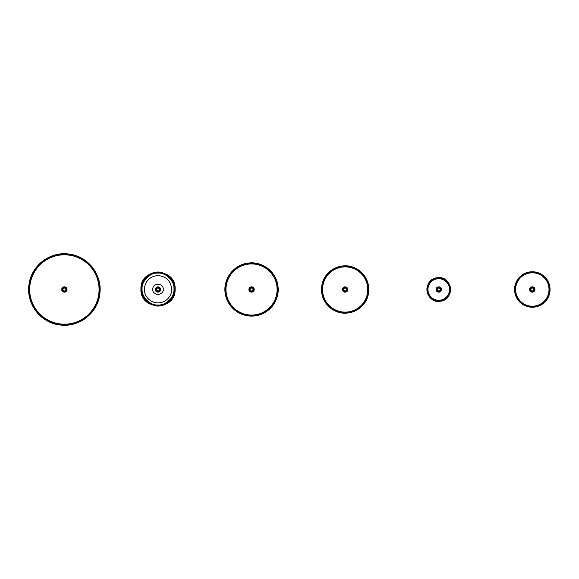 <?xml version="1.0" encoding="UTF-8"?>
<svg xmlns="http://www.w3.org/2000/svg" width="579" height="579" viewBox="0 0 579 579"><rect width="100%" height="100%" fill="white"/><g stroke="black" fill="none" stroke-linecap="round" stroke-linejoin="round"><path stroke-width="0.87" d="M530.378 288.776A2.07 2.07 0 0 1 533.042 287.56A2.07 2.07 0 0 1 534.251 290.224A2.07 2.07 0 0 1 531.587 291.44A2.07 2.07 0 0 1 530.378 288.776M530.957 288.993A1.448 1.448 0 0 1 532.825 288.147A1.448 1.448 0 0 1 533.672 290.007A1.448 1.448 0 0 1 531.804 290.853A1.448 1.448 0 0 1 530.957 288.993M547.249 282.024A16.704 16.704 0 0 1 539.794 304.431A16.704 16.704 0 0 1 517.38 296.976A16.704 16.704 0 0 1 524.835 274.569A16.704 16.704 0 0 1 547.249 282.024M531.189 291.512A2.309 2.309 0 0 1 530.299 288.378A2.309 2.309 0 0 1 533.44 287.488A2.309 2.309 0 0 1 534.33 290.622A2.309 2.309 0 0 1 531.189 291.512M533.614 287.184A2.656 2.656 0 0 1 534.634 290.796A2.656 2.656 0 0 1 531.023 291.816A2.656 2.656 0 0 1 529.995 288.204A2.656 2.656 0 0 1 533.614 287.184M437.601 291.512A2.309 2.309 0 0 1 436.718 288.378A2.309 2.309 0 0 1 439.852 287.488A2.309 2.309 0 0 1 440.742 290.622A2.309 2.309 0 0 1 437.601 291.512M440.026 287.184A2.656 2.656 0 0 1 441.046 290.796A2.656 2.656 0 0 1 437.435 291.816A2.656 2.656 0 0 1 436.407 288.204A2.656 2.656 0 0 1 440.026 287.184M344.013 291.512A2.309 2.309 0 0 1 343.13 288.378A2.309 2.309 0 0 1 346.264 287.488A2.309 2.309 0 0 1 347.154 290.622A2.309 2.309 0 0 1 344.013 291.512M346.437 287.184A2.656 2.656 0 0 1 347.458 290.796A2.656 2.656 0 0 1 343.846 291.816A2.656 2.656 0 0 1 342.826 288.204A2.656 2.656 0 0 1 346.437 287.184M436.79 288.776A2.07 2.07 0 0 1 439.454 287.56A2.07 2.07 0 0 1 440.662 290.224A2.07 2.07 0 0 1 437.999 291.44A2.07 2.07 0 0 1 436.79 288.776M437.369 288.993A1.448 1.448 0 0 1 439.237 288.147A1.448 1.448 0 0 1 440.083 290.007A1.448 1.448 0 0 1 438.216 290.853A1.448 1.448 0 0 1 437.369 288.993M343.202 288.776A2.07 2.07 0 0 1 345.866 287.56A2.07 2.07 0 0 1 347.082 290.224A2.07 2.07 0 0 1 344.411 291.44A2.07 2.07 0 0 1 343.202 288.776M343.781 288.993A1.448 1.448 0 0 1 345.649 288.147A1.448 1.448 0 0 1 346.495 290.007A1.448 1.448 0 0 1 344.628 290.853A1.448 1.448 0 0 1 343.781 288.993M250.432 291.512A2.309 2.309 0 0 1 249.542 288.378A2.309 2.309 0 0 1 252.676 287.488A2.309 2.309 0 0 1 253.566 290.622A2.309 2.309 0 0 1 250.432 291.512M252.849 287.184A2.656 2.656 0 0 1 253.87 290.796A2.656 2.656 0 0 1 250.258 291.816A2.656 2.656 0 0 1 249.238 288.204A2.656 2.656 0 0 1 252.849 287.184M156.844 291.512A2.309 2.309 0 0 1 155.954 288.378A2.309 2.309 0 0 1 159.087 287.488A2.309 2.309 0 0 1 159.978 290.622A2.309 2.309 0 0 1 156.844 291.512M159.261 287.184A2.656 2.656 0 0 1 160.282 290.796A2.656 2.656 0 0 1 156.67 291.816A2.656 2.656 0 0 1 155.65 288.204A2.656 2.656 0 0 1 159.261 287.184M63.256 291.512A2.309 2.309 0 0 1 62.366 288.378A2.309 2.309 0 0 1 65.507 287.488A2.309 2.309 0 0 1 66.39 290.622A2.309 2.309 0 0 1 63.256 291.512M65.673 287.184A2.656 2.656 0 0 1 66.694 290.796A2.656 2.656 0 0 1 63.082 291.816A2.656 2.656 0 0 1 62.062 288.204A2.656 2.656 0 0 1 65.673 287.184M249.614 288.776A2.07 2.07 0 0 1 252.278 287.56A2.07 2.07 0 0 1 253.493 290.224A2.07 2.07 0 0 1 250.823 291.44A2.07 2.07 0 0 1 249.614 288.776M250.2 288.993A1.448 1.448 0 0 1 252.06 288.147A1.448 1.448 0 0 1 252.907 290.007A1.448 1.448 0 0 1 251.047 290.853A1.448 1.448 0 0 1 250.2 288.993M156.026 288.776A2.07 2.07 0 0 1 158.689 287.56A2.07 2.07 0 0 1 159.905 290.224A2.07 2.07 0 0 1 157.242 291.44A2.07 2.07 0 0 1 156.026 288.776M156.612 288.993A1.448 1.448 0 0 1 158.472 288.147A1.448 1.448 0 0 1 159.319 290.007A1.448 1.448 0 0 1 157.459 290.853A1.448 1.448 0 0 1 156.612 288.993M62.438 288.776A2.07 2.07 0 0 1 65.109 287.56A2.07 2.07 0 0 1 66.317 290.224A2.07 2.07 0 0 1 63.654 291.44A2.07 2.07 0 0 1 62.438 288.776M63.024 288.993A1.448 1.448 0 0 1 64.884 288.147A1.448 1.448 0 0 1 65.738 290.007A1.448 1.448 0 0 1 63.871 290.853A1.448 1.448 0 0 1 63.024 288.993M437.377 278.796A10.791 10.791 0 0 1 449.434 288.154A10.791 10.791 0 0 1 440.076 300.204A10.791 10.791 0 0 1 428.026 290.846A10.791 10.791 0 0 1 437.377 278.796M323.039 284.694A22.617 22.617 0 0 1 349.948 267.397A22.617 22.617 0 0 1 367.238 294.306A22.617 22.617 0 0 1 340.336 311.603A22.617 22.617 0 0 1 323.039 284.694M68.973 254.072A35.724 35.724 0 0 0 28.95 284.904A35.724 35.724 0 0 0 59.782 324.928A35.724 35.724 0 0 0 99.805 294.096A35.724 35.724 0 0 0 68.973 254.072C50.308 251.17 31.28 265.595 29.03 284.347C25.744 303.367 40.581 322.952 59.782 324.928C78.853 327.917 98.198 312.769 99.877 293.539C102.483 274.83 87.762 256.027 68.973 254.072M59.919 323.9A34.689 34.689 0 0 0 98.777 293.966A34.689 34.689 0 0 0 68.843 255.1A34.689 34.689 0 0 0 29.978 285.034A34.689 34.689 0 0 0 59.919 323.9M225.072 292.127A26.605 26.605 0 0 1 248.927 263.025A26.605 26.605 0 0 1 278.029 286.873A26.605 26.605 0 0 1 254.181 315.975A26.605 26.605 0 0 1 225.072 292.127M249.028 264.053A25.577 25.577 0 0 1 277.001 286.974A25.577 25.577 0 0 1 254.08 314.947A25.577 25.577 0 0 1 226.099 292.026A25.577 25.577 0 0 1 249.028 264.053M158.024 273.107C165.905 272.398 174.67 281.155 173.961 289.044C174.67 296.926 165.905 305.69 158.024 304.981C150.142 305.69 141.377 296.926 142.087 289.044C141.377 281.155 150.142 272.398 158.024 273.107L158.024 272.564C168.728 272.173 177.297 283.84 173.758 293.922L174.344 293.705C173.41 299.712 164.241 308.339 153.905 305.509C144.424 300.906 140.132 295.413 141.037 289.037L141.696 284.376C142.622 278.369 151.799 269.742 162.127 272.571C171.608 277.175 175.9 282.668 174.996 289.037L174.344 293.705M524.371 273.643A17.732 17.732 0 0 1 548.175 281.553A17.732 17.732 0 0 1 540.258 305.357A17.732 17.732 0 0 1 516.461 297.447A17.732 17.732 0 0 1 524.371 273.643M547.727 281.778A17.232 17.232 0 0 1 540.033 304.909A17.232 17.232 0 0 1 516.902 297.222A17.232 17.232 0 0 1 524.596 274.091A17.232 17.232 0 0 1 547.727 281.778M531.088 291.693A2.519 2.519 0 0 0 534.511 290.73A2.519 2.519 0 0 0 533.541 287.307A2.548 2.548 0 0 1 534.533 290.738A2.548 2.548 0 0 1 531.073 291.722A2.548 2.548 0 0 1 530.096 288.262A2.548 2.548 0 0 1 533.556 287.278A2.519 2.519 0 0 0 530.118 288.27A2.519 2.519 0 0 0 531.088 291.693M437.5 291.693A2.519 2.519 0 0 0 440.923 290.73A2.519 2.519 0 0 0 439.953 287.307A2.548 2.548 0 0 1 440.952 290.738A2.548 2.548 0 0 1 437.485 291.722A2.548 2.548 0 0 1 436.508 288.262A2.548 2.548 0 0 1 439.968 287.278A2.519 2.519 0 0 0 436.53 288.27A2.519 2.519 0 0 0 437.5 291.693M343.912 291.693A2.519 2.519 0 0 0 347.335 290.73A2.519 2.519 0 0 0 346.365 287.307A2.519 2.519 0 0 0 342.942 288.27A2.519 2.519 0 0 0 343.912 291.693M346.38 287.278A2.548 2.548 0 0 1 347.364 290.738A2.548 2.548 0 0 1 343.897 291.722A2.548 2.548 0 0 1 342.92 288.262A2.548 2.548 0 0 1 346.38 287.278M250.323 291.693A2.519 2.519 0 0 0 253.747 290.73A2.519 2.519 0 0 0 252.777 287.307A2.519 2.519 0 0 0 249.354 288.27A2.519 2.519 0 0 0 250.323 291.693A2.548 2.548 0 0 1 249.332 288.262A2.548 2.548 0 0 1 252.791 287.278A2.548 2.548 0 0 1 253.776 290.738A2.548 2.548 0 0 1 250.309 291.722M156.735 291.693A2.519 2.519 0 0 0 160.159 290.73A2.519 2.519 0 0 0 159.196 287.307A2.548 2.548 0 0 1 160.188 290.738A2.548 2.548 0 0 1 156.728 291.722A2.548 2.548 0 0 1 155.744 288.262A2.548 2.548 0 0 1 159.203 287.278A2.519 2.519 0 0 0 155.773 288.27A2.519 2.519 0 0 0 156.735 291.693M63.154 291.693A2.519 2.519 0 0 0 66.578 290.73A2.519 2.519 0 0 0 65.608 287.307A2.548 2.548 0 0 1 66.599 290.738A2.548 2.548 0 0 1 63.14 291.722A2.548 2.548 0 0 1 62.156 288.262A2.548 2.548 0 0 1 65.622 287.278A2.519 2.519 0 0 0 62.185 288.27A2.519 2.519 0 0 0 63.154 291.693M426.998 290.976A11.826 11.826 0 0 1 437.254 277.768A11.826 11.826 0 0 1 450.462 288.024A11.826 11.826 0 0 1 440.206 301.232A11.826 11.826 0 0 1 426.998 290.976M440.141 300.74A11.327 11.327 0 0 1 427.49 290.919A11.327 11.327 0 0 1 437.311 278.26A11.327 11.327 0 0 1 449.963 288.081A11.327 11.327 0 0 1 440.141 300.74M322.033 284.477A23.652 23.652 0 0 1 350.165 266.391A23.652 23.652 0 0 1 368.251 294.523A23.652 23.652 0 0 1 340.112 312.609A23.652 23.652 0 0 1 322.033 284.477C320.252 296.368 324.638 305.198 335.198 310.959C348.218 317.553 365.639 308.889 368.251 294.523C370.032 282.465 365.53 273.585 354.746 267.889C341.748 261.57 324.624 270.255 322.033 284.477M322.517 284.579A23.153 23.153 0 0 1 350.063 266.876A23.153 23.153 0 0 1 367.766 294.422A23.153 23.153 0 0 1 340.22 312.124A23.153 23.153 0 0 1 322.517 284.579M59.847 324.435A35.225 35.225 0 0 0 99.313 294.031A35.225 35.225 0 0 0 68.908 254.565A35.225 35.225 0 0 0 29.442 284.969A35.225 35.225 0 0 0 59.847 324.435M248.97 263.517A26.113 26.113 0 0 1 277.536 286.923A26.113 26.113 0 0 1 254.13 315.483A26.113 26.113 0 0 1 225.571 292.077A26.113 26.113 0 0 1 248.97 263.517M152.762 289.391C152.465 291.881 154.217 293.633 158.016 294.653C161.816 293.633 163.567 291.881 163.271 289.391C163.56 282.617 152.472 282.617 152.762 289.391M144.337 289.218C143.787 293.22 147.891 302.716 158.016 302.897C168.142 302.716 172.245 293.22 171.695 289.218C170.827 280.974 166.267 276.415 158.016 275.546C149.766 276.415 145.206 280.974 144.337 289.218M173.758 293.922C171.029 301.218 165.789 305.082 158.024 305.509C147.327 305.9 138.75 294.241 142.289 284.159C145.018 276.863 150.258 272.998 158.024 272.564M158.024 304.981L158.024 305.509M548.175 281.553C543.688 271.804 529.843 268.613 521.541 275.409C514.593 281.539 512.893 288.885 516.461 297.447C518.972 302.224 522.837 305.321 528.055 306.718C533.65 307.97 538.731 306.87 543.312 303.418C550.086 297.273 551.707 289.992 548.175 281.553M437.254 277.768C422.026 278.948 425.16 303.866 440.206 301.232C455.434 300.052 452.293 275.134 437.254 277.768M248.927 263.018C233.967 264.075 222.285 279.519 225.361 294.197C229.32 308.925 238.932 316.192 254.181 315.982C268.678 314.933 280.214 300.392 277.934 286.04C276.465 272.202 262.736 261.303 248.927 263.018M140.936 289.066C139.843 311.089 176.19 311.089 175.097 289.066C176.19 267.042 139.843 267.042 140.936 289.066"/></g></svg>

